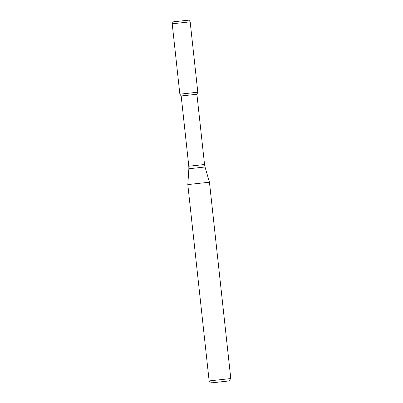 <?xml version="1.0" encoding="UTF-8"?>
<svg xmlns="http://www.w3.org/2000/svg" width="403" height="403" viewBox="0 0 403 403"><rect width="100%" height="100%" fill="white"/><g stroke="black" fill="none" stroke-linecap="round" stroke-linejoin="round"><path stroke-width="0.6" d="M181.174 95.964L196.906 94.257L204.543 164.515L188.806 166.227L181.174 95.964L179.859 94.166L197.808 92.216L179.859 94.166L197.808 92.216L190.161 21.843L172.212 23.792L173.058 21.873L182.65 20.805L188.926 20.15L190.161 21.843M196.906 94.257L197.808 92.216M200.901 183.133L209.459 182.242L205.031 166.998L188.861 168.756L187.808 184.594L200.901 183.133M211.535 382.85L228.859 380.966L211.535 382.85L209.137 380.921L230.788 378.568L209.459 182.242M204.543 164.515L205.031 166.998M188.806 166.227L188.861 168.756M209.137 380.921L187.808 184.594M228.859 380.966L230.788 378.568M179.859 94.166L172.212 23.792"/></g></svg>
